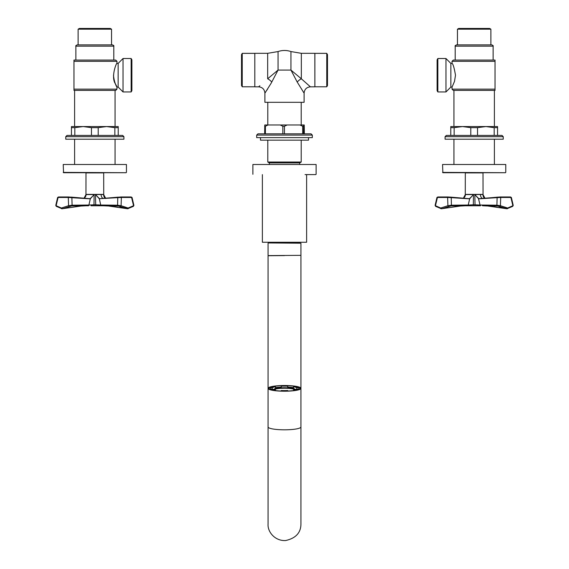 <?xml version="1.0" encoding="UTF-8"?>
<svg xmlns="http://www.w3.org/2000/svg" width="569" height="569" viewBox="0 0 569 569"><rect width="100%" height="100%" fill="white"/><g stroke="black" fill="none" stroke-linecap="round" stroke-linejoin="round"><path stroke-width="0.85" d="M269.329 242.572L299.799 242.949M260.474 137.62L260.474 140.152L308.526 140.152L308.526 137.62M306.627 242.252L262.373 242.252L306.627 242.252L306.627 174.605M495.03 90.407L495.03 61.324L495.03 89.141L452.035 89.141L453.301 90.407L495.03 90.407M495.03 61.324L495.03 60.058L453.301 60.058L452.035 61.324L495.03 61.324M493.131 46.153C493.529 45.968 493.11 45.548 491.865 44.887L456.466 44.887C455.221 45.548 454.802 45.968 455.2 46.153L493.131 46.153L493.131 60.058M452.035 61.324L452.035 63.351C453.116 64.055 454.268 68.017 455.499 75.236L454.503 81.41L452.035 87.121L452.035 89.141M494.397 90.407L494.397 126.56M494.397 139.199L494.397 164.491M457.448 29.183L490.883 29.183L489.617 28.45L458.714 28.45L457.448 29.183L457.448 44.887M437.846 58.515L437.12 59.781L437.12 90.684L437.846 91.95L437.846 58.515L445.968 58.515L445.968 91.95L437.846 91.95M445.968 58.515L450.861 63.415L450.861 87.057L445.968 91.95M450.861 63.415L452.071 63.415M73.97 89.141L73.97 90.407L115.699 90.407L116.965 89.141L73.97 89.141L73.97 61.324L116.965 61.324L116.965 63.351C116.325 62.775 110.777 77.128 115.365 83.792C119.497 91.125 114.333 85.329 113.501 75.236M116.965 61.324L115.699 60.058L73.97 60.058L73.97 61.324M75.869 46.153L113.8 46.153C114.156 45.89 113.736 45.47 112.534 44.887L77.135 44.887C75.89 45.548 75.471 45.968 75.869 46.153L75.869 60.058M74.603 90.407L74.603 126.56M74.603 139.199L74.603 164.491M78.131 29.183L111.552 29.183L110.286 28.45L79.383 28.45L78.117 29.183L78.117 44.887M131.155 91.95L131.88 90.684L131.88 59.781L131.155 58.515L131.155 91.95L123.032 91.95L123.032 58.515L131.155 58.515M123.032 91.95L118.139 87.057L118.139 63.415L123.032 58.515M118.139 63.415L116.93 63.415M301.214 140.152L301.214 162.023L267.786 162.023L267.786 140.152M301.214 162.023L299.671 162.912L269.329 162.912L267.786 162.023M300.937 243.205L268.312 242.949L300.937 243.205L300.937 255.339L268.312 255.595M264.642 133.829L264.763 124.981L304.237 124.981L304.358 133.829M299.927 124.981L302.665 126.24L302.665 133.829M284.443 133.829L284.443 126.24L287.174 124.981M280.218 124.981L282.829 126.24L282.829 133.829M265.417 133.829L265.417 126.24L268.027 124.981M303.554 133.829L303.675 124.981M264.642 126.24L265.417 126.24M282.829 126.24L284.443 126.24M302.665 126.24L303.554 126.24M283.454 133.829L311.051 133.829L312.317 135.095L256.683 135.095L257.949 133.829L283.454 133.829M256.683 135.095L256.683 137.62L312.317 137.62L312.317 135.095M73.97 126.56L115.699 126.56M71.445 135.408L71.445 126.56L83.138 126.56L91.46 127.655L91.46 135.408M98.209 135.408L98.209 127.655L106.531 126.56L118.224 126.56L118.224 135.408M74.816 135.408L74.816 127.655L83.138 126.56M106.531 126.56L114.853 127.655L114.853 135.408M91.46 127.655L98.209 127.655M114.853 127.655L118.224 127.655M71.445 127.655L74.816 127.655M67.021 135.408L122.655 135.408L123.914 136.674L65.755 136.674L67.021 135.408M65.755 136.674L65.755 139.199L123.914 139.199L123.914 136.674M453.301 126.56L495.03 126.56M450.776 135.408L450.776 126.56L462.469 126.56L470.791 127.655L470.791 135.408M477.54 135.408L477.54 127.655L485.862 126.56L497.555 126.56L497.555 135.408M454.147 135.408L454.147 127.655L462.469 126.56M485.862 126.56L494.184 127.655L494.184 135.408M470.791 127.655L477.54 127.655M494.184 127.655L497.555 127.655M450.776 127.655L454.147 127.655M446.345 135.408L501.979 135.408L503.245 136.674L445.086 136.674L446.345 135.408M445.086 136.674L445.086 139.199L503.245 139.199L503.245 136.674M327.488 54.617L327.488 85.528L326.762 86.787L326.762 53.358L327.488 54.617M326.762 53.358L314.87 53.358L314.87 86.787L326.762 86.787M314.87 86.787L314.842 53.315L301.328 53.315L301.328 78.778L290.944 70.072L297.224 82.071L304.102 93.145L304.102 102.313L264.898 102.313L264.898 93.145L271.143 83.209L278.056 70.072L267.672 78.778C256.128 89.162 256.128 89.162 267.672 78.778L267.672 53.315L254.805 53.315L254.805 86.829L254.805 53.315M242.238 86.787L241.512 85.528L241.512 54.617L242.238 53.358L242.238 86.787L254.784 86.787M267.636 88.992L266.769 90.336M265.865 91.701L264.898 93.145C264.528 89.312 262.423 87.199 258.582 86.829L259.855 85.777M314.842 86.829L310.418 86.829C306.577 87.199 304.472 89.312 304.102 93.145L303.889 92.832M303.597 92.406L303.128 91.694M310.418 86.829L301.328 78.778A6.323 2.809 144.5 0 0 299.927 79.624A6.323 2.809 144.5 0 0 297.224 82.071M267.672 53.315L278.056 51.566L278.056 70.072L290.944 70.072L290.944 51.566L301.328 53.315M271.776 82.071A6.323 2.809 35.5 0 0 267.672 78.778M284.5 255.595L268.063 255.723L284.5 255.595M284.5 385.64A15.648 2.717 180 0 1 300.148 388.357A15.648 2.717 180 0 1 284.5 391.074A15.648 2.717 180 0 1 268.853 388.357A15.648 2.717 180 0 1 284.5 385.64M269.407 389.075A15.648 2.717 180 0 1 270.097 388.727M275.432 387.574A15.648 2.717 180 0 1 281.242 387.133M287.758 387.133A15.648 2.717 180 0 1 293.568 387.574M298.903 388.727A15.648 2.717 180 0 1 299.593 389.075M275.432 387.951A15.335 2.66 180 0 1 281.242 387.503M287.758 387.503A15.335 2.66 180 0 1 293.568 387.951M284.5 385.505A16.437 2.852 0 0 0 268.063 388.357A16.437 2.852 0 0 0 284.5 391.216A16.437 2.852 0 0 0 300.937 388.357A16.437 2.852 0 0 0 284.5 385.505M505.777 172.393L505.777 164.491L442.554 164.491L442.867 172.713L505.457 172.713L442.554 172.393M126.446 172.393L126.446 164.491L63.223 164.491L63.543 172.713L126.133 172.713L63.223 172.393M305.048 174.605L315.795 174.605M316.108 174.292L316.108 164.491L252.892 164.491L252.892 174.292M483.06 195.679L483.017 172.898L465.314 172.898L465.278 195.601M511.375 197.464L513.231 205.395L511.375 197.464L510.407 196.966L511.375 197.464L510.905 197.479L512.875 205.715L507.626 208.019L500.421 205.715L500.706 197.479L510.905 197.479A0.619 0.498 -90.4 0 0 510.365 196.974L500.315 196.974L479.461 198.659L478.607 198.481L474.802 194.57L478.479 198.595L480.058 205.032L475.03 204.797L474.994 205.772L465.478 205.772A0.633 0.491 89.4 0 1 465.478 205.779L465.648 205.772A0.633 0.491 -90 0 0 466.132 205.046L465.954 205.046A0.633 0.491 89.4 0 1 465.478 205.772L451.025 205.914L441.992 208.645M440.698 208.019L435.456 205.715L437.426 197.479L447.625 197.479L447.91 205.715L440.698 208.019A0.633 0.455 110.8 0 0 441.096 208.738L460.406 206.035M473.188 194.961L469.731 198.481L468.813 198.659L469.852 198.588L473.458 194.562L473.323 204.797L468.223 205.046A191.646 3.834 -1.4 0 1 466.132 205.046M465.278 205.779L460.193 206.056L441.423 208.766M488.01 206.042L506.815 208.738A0.633 0.413 -70.9 0 0 507.42 208.019M450.74 197.13A0.597 0.505 -82.4 0 1 450.804 197.137L468.82 198.659L448.009 196.974L437.959 196.974A0.619 0.498 -89.5 0 0 437.91 196.966L442.554 196.966M435.655 206.369L435.676 206.383A0.633 0.519 117.6 0 1 435.456 205.715L435.676 206.383A0.633 0.519 117.6 0 0 435.897 206.433M448.408 206.433L447.91 205.715L451.423 205.21L451.224 197.642L447.625 197.479A0.619 0.363 -90.3 0 1 447.981 196.966L437.924 196.966L436.956 197.464L437.924 196.966A0.619 0.498 -89.5 0 0 437.426 197.479L436.956 197.464L435.093 205.395M465.954 205.046L451.423 205.21A0.633 0.541 -90.5 0 1 451.025 205.914M467.796 205.772L470.35 205.772M497.583 197.13A0.597 0.505 82.4 0 0 497.526 197.137L479.39 198.809L497.107 197.642L496.908 205.21A0.633 0.541 90.5 0 0 497.306 205.914L482.853 205.779A0.633 0.491 90.6 0 1 482.853 205.772A0.633 0.491 90.6 0 1 482.846 205.772M463.223 198.481L465.335 194.57L465.193 196.013M465.307 195.38L465.335 194.57L473.458 194.562M450.812 197.137A0.597 0.505 -82.4 0 1 451.224 197.642L468.941 198.801M469.731 198.481L468.223 205.046A0.633 0.484 -90 0 1 467.746 205.772L465.648 205.772M497.306 205.914L507.235 208.738A0.633 0.455 -110.8 0 0 507.413 208.723L507.413 208.723A0.633 0.455 -110.8 0 0 507.626 208.019M482.676 198.531A4.175 2.952 90 0 1 480.421 194.498L482.989 194.562L485.101 198.481C484.155 198.389 483.444 197.237 482.989 195.025L483.024 195.452M483.152 196.113L482.989 195.025M497.377 197.159L497.526 197.137A0.597 0.505 82.4 0 0 497.107 197.642L500.706 197.479A0.619 0.363 90.4 0 0 500.35 196.966L505.77 196.966M482.384 205.039L482.206 205.039A0.633 0.491 90 0 0 482.683 205.772L482.861 205.779A0.633 0.491 90.6 0 1 482.384 205.039L496.908 205.21L500.421 205.715L499.923 206.433M512.434 206.433A0.633 0.519 -117.6 0 0 512.648 206.383L512.875 205.715A0.633 0.519 -117.6 0 1 512.648 206.383L506.922 208.766L488.152 206.056M478.607 198.481L479.39 198.809M477.711 204.876L477.974 205.772L473.365 205.772L473.323 204.797L475.03 204.797L474.802 194.57L480.421 194.498M484.183 197.905L483.124 195.956M482.981 194.705L483.003 195.146M496.381 197.301L484.923 198.403L484.013 197.728L483.053 195.601L483.472 196.945M477.974 205.772L480.535 205.772A0.633 0.484 -90 0 1 480.058 205.032L482.206 205.039M473.337 205.772L474.966 205.772L473.337 205.772M103.729 195.679L103.686 172.898L85.983 172.898L85.947 195.601M88.465 205.772L86.147 205.772A0.633 0.491 89.4 0 1 86.147 205.779L86.317 205.772A0.633 0.491 -90 0 0 86.801 205.046L86.623 205.046A0.633 0.491 89.4 0 1 86.147 205.772L71.694 205.914L62.661 208.645M61.374 208.019L56.125 205.715L58.095 197.479L68.294 197.479L68.579 205.715L61.374 208.019A0.633 0.455 110.8 0 0 61.765 208.738L81.083 206.035M93.857 194.961L90.4 198.481L89.482 198.659L90.528 198.588L94.134 194.562L93.999 204.797L88.892 205.046A191.646 3.834 -1.4 0 1 86.801 205.046M85.947 205.779L80.862 206.056L62.092 208.766L56.352 206.383A0.633 0.519 117.6 0 0 56.566 206.433M108.686 206.042L127.492 208.738A0.633 0.413 -70.9 0 0 128.096 208.019L121.09 205.715L121.375 197.479L131.574 197.479L133.544 205.715L128.096 208.019M69.077 206.433L68.579 205.715L72.092 205.21L71.893 197.642A0.597 0.505 -82.4 0 0 71.481 197.137L89.489 198.659L68.685 196.974L58.635 196.974A0.619 0.498 -89.5 0 0 58.586 196.966L58.586 196.966A0.619 0.498 -89.5 0 0 58.095 197.479L57.625 197.464L55.769 205.395L56.352 206.383A0.633 0.519 117.6 0 1 56.125 205.715L55.769 205.395M89.618 198.801L68.294 197.479A0.619 0.363 -90.3 0 1 68.685 196.974M86.623 205.046L72.092 205.21A0.633 0.541 -90.5 0 1 71.694 205.914M101.46 205.772L103.522 205.779A0.633 0.491 90.6 0 1 103.522 205.772L103.352 205.772A0.633 0.491 90 0 1 102.875 205.039L103.053 205.039A0.633 0.491 90.6 0 0 103.53 205.779L101.204 205.772A0.633 0.484 -90 0 1 100.727 205.032L102.875 205.039M85.976 195.38L86.004 194.57C86.189 195.814 85.478 197.123 83.878 198.489L86.004 194.57L85.862 196.013M90.4 198.481L88.892 205.046A0.633 0.484 -90 0 1 88.415 205.772L86.317 205.772M132.044 197.464L133.907 205.395L132.044 197.464L131.076 196.966L131.574 197.479A0.619 0.498 -90.4 0 0 131.041 196.974L120.991 196.974L100.187 198.659L117.776 197.642L117.577 205.21A0.633 0.541 90.5 0 0 117.975 205.914L127.904 208.738A0.633 0.455 -110.8 0 0 128.082 208.723L128.082 208.723A0.633 0.455 -110.8 0 0 128.302 208.019M117.975 205.914L104.198 205.786M103.821 196.113L103.658 194.562L105.77 198.481M118.188 197.137A0.597 0.505 82.4 0 0 117.776 197.642L121.375 197.479A0.619 0.363 90.4 0 0 121.019 196.966A0.619 0.363 -89.7 0 1 121.019 196.966L126.446 196.966M103.053 205.039L117.577 205.21L121.09 205.715L120.592 206.433M133.907 205.402L133.324 206.383L133.544 205.715A0.633 0.519 -117.6 0 1 133.324 206.383L127.591 208.766L133.324 206.383A0.633 0.519 -117.6 0 1 133.103 206.433M103.345 198.531A4.175 2.952 90 0 1 101.097 194.498L103.658 194.562L103.693 195.452M118.26 197.13A0.597 0.505 82.4 0 0 118.203 197.137L100.13 198.659L99.276 198.481L95.471 194.57L99.148 198.595L100.059 198.809M99.276 198.481L100.727 205.032L95.706 204.797L95.471 194.57L101.097 194.498M104.852 197.905L103.793 195.956M103.658 194.705L103.672 195.146M117.05 197.301L105.592 198.403L104.689 197.728L103.722 195.601L104.141 196.945M91.31 204.883L91.047 205.772L94.034 205.772L93.999 204.797L95.706 204.797L95.663 205.772L101.204 205.772M94.006 205.772L95.635 205.772L94.006 205.772M95.663 205.772L94.034 205.772M270.318 389.125L270.318 387.589L272.181 387.774L272.181 388.94L270.318 389.125A14.858 2.582 -0 0 0 273.575 390.106L275.432 389.921L275.432 390.576M270.097 387.816L270.318 387.589A14.858 2.582 -0 0 1 273.575 386.607L273.348 386.835M272.181 387.774A12.774 2.219 180 0 1 275.432 386.799L273.575 386.607M275.432 388.563L275.432 386.799M275.432 388.378A15.107 2.625 180 0 1 277.658 388.136M281.242 386.216A12.774 2.219 180 0 1 284.5 386.138A12.774 2.219 180 0 1 287.758 386.216L287.758 385.839A14.858 2.582 -0 0 0 281.242 385.839L281.242 387.802M287.758 387.802L287.758 386.216M291.342 388.136A15.107 2.625 180 0 1 293.568 388.378M295.652 386.835L293.568 386.799L293.568 388.563M293.568 386.799A12.774 2.219 180 0 1 296.819 387.774L298.682 387.589L298.903 389.395L296.819 388.94L296.819 387.774M295.425 386.607A14.858 2.582 -0 0 1 298.682 387.589L298.903 387.816M296.819 388.94A12.774 2.219 180 0 1 293.568 389.921L295.652 390.377M293.568 390.576L293.568 389.921M287.758 391.166L287.758 390.505A12.774 2.219 180 0 1 281.242 390.505L281.242 391.166M275.432 389.921A12.774 2.219 180 0 1 272.181 388.94M273.632 389.523A10.875 1.885 180 0 1 284.5 387.717A10.875 1.885 180 0 1 295.368 389.523M273.881 389.587A10.619 1.842 180 0 1 284.5 387.759A10.619 1.842 180 0 1 295.119 389.587M294.82 389.665A10.619 1.842 -0 0 0 284.5 388.257A10.619 1.842 -0 0 0 274.18 389.665M86.004 194.57L94.134 194.562M268.063 255.723L268.063 426.963A16.437 2.852 0 0 0 284.5 429.815A16.437 2.852 0 0 0 300.937 426.963L300.937 255.723M441.508 208.738A0.633 0.413 -109.1 0 1 440.904 208.019M450.804 197.137L447.981 196.966A0.619 0.363 -90.3 0 1 448.009 196.974M500.343 196.966A0.619 0.363 -89.7 0 1 500.35 196.966L497.526 197.137L500.35 196.966A0.619 0.363 90.4 0 0 500.315 196.974M483.017 194.392L465.314 194.392M470.378 205.772L470.641 204.883M62.185 208.738A0.633 0.413 -109.1 0 1 61.58 208.019M58.586 196.966A0.619 0.498 -89.6 0 1 58.6 196.966L57.625 197.464L58.593 196.966L71.474 197.137A0.597 0.505 -82.4 0 0 71.417 197.13M103.686 194.392L85.983 194.392M120.991 196.974A0.619 0.363 90.4 0 1 121.019 196.966L131.076 196.966M98.38 204.876L98.65 205.772M295.425 390.106A14.858 2.582 -0 0 0 298.682 389.125M281.242 390.875A14.858 2.582 -0 0 0 287.758 390.875M262.373 174.605L262.373 242.252M455.2 46.153L455.2 60.058M453.934 90.407L453.934 126.56M453.934 139.199L453.934 164.491M490.883 44.887L490.883 29.183M450.861 87.057L452.071 87.057M113.8 46.153L113.8 60.058M116.965 87.121L116.965 89.141M115.066 90.407L115.066 126.56M115.066 139.199L115.066 164.491M111.552 44.887L111.552 29.183M118.139 87.057L116.93 87.057M267.786 102.313L267.786 124.981M301.214 102.313L301.214 124.981M269.329 162.912L269.329 164.491M299.671 162.912L299.671 164.491M268.063 243.205L268.063 255.339M242.238 53.358L254.784 53.358M258.582 86.829L254.805 86.829M290.944 51.566A19.602 19.602 0 0 0 278.056 51.566M268.063 426.963L268.063 524.149C267.466 531.496 274.621 541.091 285.581 540.55C295.695 538.31 300.816 532.84 300.937 524.149L300.937 426.963M441.857 208.681L443.045 208.46M455.477 206.561L457.49 206.334M441.409 208.766L435.676 206.383M504.845 208.375L498.714 207.358M497.342 207.152L495.03 206.839M494.895 206.817L493.956 206.696M490.001 206.241L489.112 206.156M462.462 205.878L461.061 205.978M460.897 205.992L460.193 206.056M483.053 205.779L483.522 205.786M487.434 205.992L483.067 205.779M463.209 198.489C464.809 197.123 465.513 195.814 465.335 194.57M510.407 196.966L500.35 196.966M506.922 208.766L512.648 206.383L513.231 205.402M450.933 197.151L451.992 197.308M474.994 205.772L473.365 205.772M62.526 208.681L63.714 208.46M76.146 206.561L78.159 206.334M125.514 208.375L119.39 207.358M118.011 207.152L115.699 206.839M115.564 206.817L114.625 206.696M110.671 206.241L109.781 206.156M83.131 205.878L81.73 205.978M81.566 205.992L80.862 206.056M108.103 205.992L103.359 205.772M127.577 208.766L108.821 206.056M105.784 198.481C104.824 198.389 104.12 197.237 103.658 195.025M58.593 196.966L63.23 196.966M71.609 197.151L72.668 197.308M295.482 386.614L298.796 387.617M281.242 385.839L287.758 385.839M270.204 387.617L273.518 386.614"/></g></svg>
